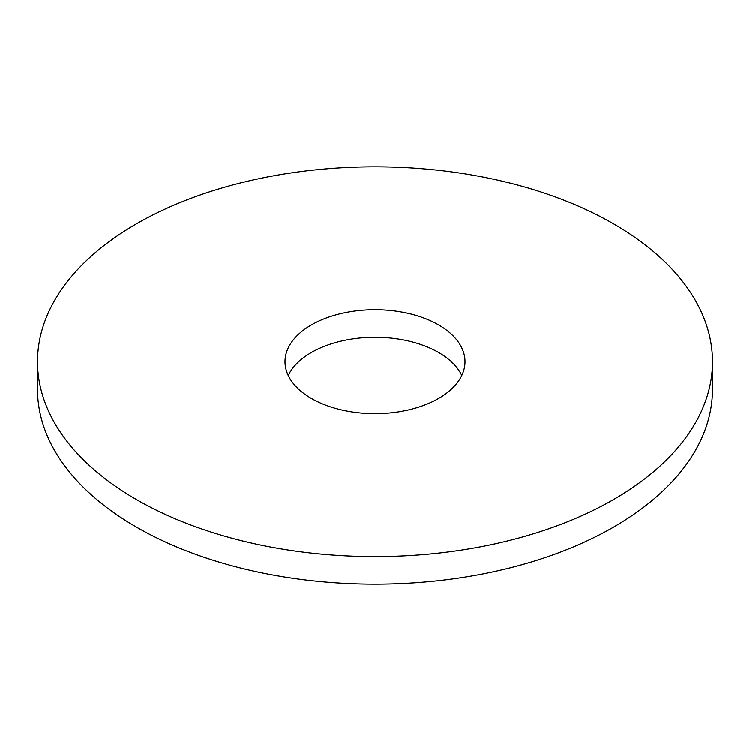 <?xml version="1.0" encoding="UTF-8"?>
<svg xmlns="http://www.w3.org/2000/svg" width="750" height="750" viewBox="0 0 750 750"><rect width="100%" height="100%" fill="white"/><g stroke="black" fill="none" stroke-linecap="round" stroke-linejoin="round"><path stroke-width="1.12" d="M712.5 361.688L712.5 389.25A337.5 194.85 180 0 1 613.65 527.034A337.5 194.85 180 0 1 245.841 569.269A337.5 194.85 180 0 1 37.5 389.25L37.5 361.688A337.5 194.85 180 0 1 375 166.838A337.5 194.85 180 0 1 712.5 361.688A337.5 194.85 180 0 1 613.65 499.472A337.5 194.85 180 0 1 245.841 541.716A337.5 194.85 180 0 1 37.5 361.688M288.225 375.469A90 51.966 180 0 1 375 337.284A90 51.966 180 0 1 461.775 375.469M438.637 398.428A90 51.966 180 0 1 340.556 409.697A90 51.966 180 0 1 285 361.688A90 51.966 180 0 1 375 309.731A90 51.966 180 0 1 465 361.688A90 51.966 180 0 1 438.637 398.428"/></g></svg>
